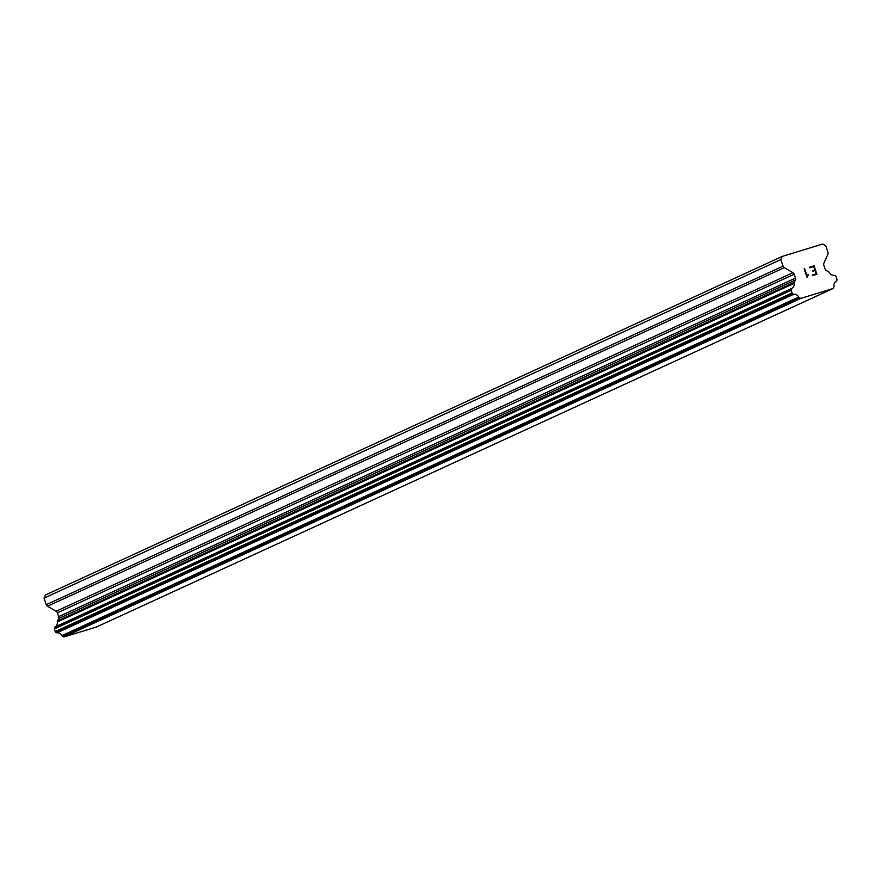 <?xml version="1.0" encoding="UTF-8"?>
<svg xmlns="http://www.w3.org/2000/svg" width="881" height="881" viewBox="0 0 881 881"><rect width="100%" height="100%" fill="white"/><g stroke="black" fill="none" stroke-linecap="round" stroke-linejoin="round"><path stroke-width="1.32" d="M833.195 288.461L96.392 627.03L63.906 636.985L62.672 636.269L799.474 297.712A1.299 1.167 -114.7 0 1 798.715 297.029A5.22 4.691 65.3 0 0 793.869 294.232A1.299 1.167 -114.7 0 1 793.186 294.067L792.647 293.758A1.299 1.167 -114.7 0 1 792.03 292.988L791.149 290.367A1.299 1.167 -114.7 0 1 791.193 289.397L791.424 288.88A1.299 1.167 -114.7 0 1 791.887 288.362A5.22 4.691 65.3 0 0 794.133 283.352A1.299 1.167 -114.7 0 1 794.343 282.372L795.389 280.037A2.61 2.346 65.3 0 0 795.466 278.099L794.177 274.244A2.61 2.346 65.3 0 0 792.933 272.692L784.288 267.681A2.61 2.346 -114.7 0 1 783.044 266.139L780.841 259.576L782.262 256.415L822.7 244.015L825.772 245.788L827.964 252.351A2.61 2.346 -114.7 0 1 827.898 254.301L823.9 263.199A2.61 2.346 65.3 0 0 823.823 265.148L825.112 269.002A2.61 2.346 65.3 0 0 826.356 270.544L828.625 271.855A1.299 1.167 -114.7 0 1 829.384 272.548A5.22 4.691 65.3 0 0 834.263 275.368A1.299 1.167 -114.7 0 1 834.957 275.533L835.452 275.819A1.299 1.167 -114.7 0 1 836.08 276.59L836.95 279.2A1.299 1.167 -114.7 0 1 836.917 280.18L836.664 280.731A1.299 1.167 -114.7 0 1 836.201 281.248A5.22 4.691 65.3 0 0 833.966 286.215A1.299 1.167 -114.7 0 1 833.756 287.195L833.195 288.461L800.708 298.428L799.474 297.712M782.262 256.415L45.471 594.972L44.05 598.133L46.241 604.696A2.61 2.346 65.3 0 0 47.486 606.238L56.131 611.249A2.61 2.346 65.3 0 1 57.375 612.802L58.664 616.656A2.61 2.346 65.3 0 1 58.598 618.605L57.551 620.929A1.299 1.167 65.3 0 0 57.342 621.92A5.22 4.691 65.3 0 1 55.096 626.92A1.299 1.167 65.3 0 0 54.622 627.437L54.391 627.955A1.299 1.167 65.3 0 0 54.358 628.935L55.228 631.545A1.299 1.167 65.3 0 0 55.855 632.316L56.384 632.624A1.299 1.167 65.3 0 0 57.078 632.789A5.22 4.691 65.3 0 1 61.912 635.597A1.299 1.167 65.3 0 0 62.672 636.269M816.191 273.881L812.238 275.092L816.191 273.881L815.057 270.489L812.899 271.15L812.711 270.588L814.87 269.927L812.711 270.588M814.87 269.927L813.736 266.536L809.782 267.747L809.595 267.185L814.066 265.809L816.896 274.288L812.425 275.654L812.238 275.092M816.896 274.288L814.055 265.809L809.595 267.185M808.152 274.52L807.084 276.072L804.617 268.694L807.084 276.072M808.351 275.114L807.734 275.764L808.351 275.114M807.745 275.764L807.051 277.295L807.734 275.764M807.051 277.295L804.1 268.848M63.906 636.985L800.708 298.428M61.912 635.597L798.715 297.029M57.342 621.92L794.133 283.352M57.551 620.929L794.343 282.372M44.05 598.133L780.841 259.576M57.078 632.789L793.869 294.232M56.384 632.624L793.186 294.067M55.855 632.316L792.647 293.758M55.228 631.545L792.03 292.988M54.358 628.935L791.149 290.367M54.391 627.955L791.193 289.397M54.622 627.437L791.424 288.88M55.096 626.92L791.887 288.362M58.598 618.605L795.389 280.037M58.664 616.656L795.466 278.099M57.375 612.802L794.177 274.244M56.131 611.249L792.933 272.692M47.486 606.238L784.288 267.681M46.241 604.696L783.044 266.139"/></g></svg>
